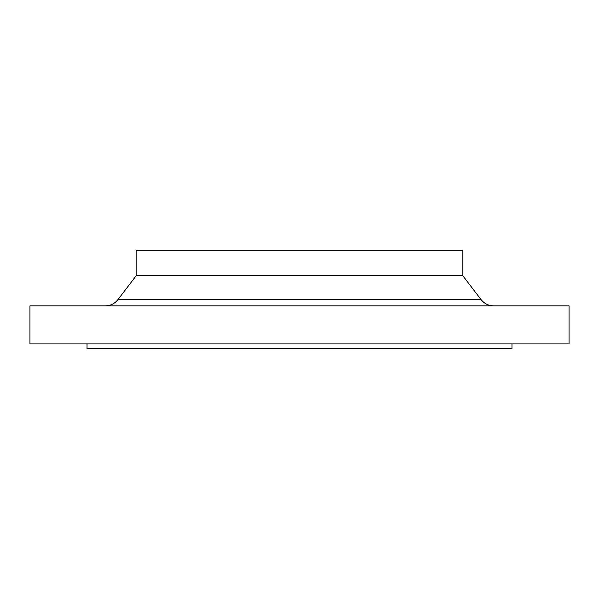 <?xml version="1.0" encoding="UTF-8"?>
<svg xmlns="http://www.w3.org/2000/svg" width="599" height="599" viewBox="0 0 599 599"><rect width="100%" height="100%" fill="white"/><g stroke="black" fill="none" stroke-linecap="round" stroke-linejoin="round"><path stroke-width="0.9" d="M87.035 343.893L87.035 348.655L511.965 348.655L511.965 343.893M299.5 343.893L569.05 343.893L569.05 305.842L29.95 305.842L29.95 343.893L299.5 343.893M462.817 275.72L462.817 250.345L136.183 250.345L136.183 275.72L462.817 275.72L481.049 299.605C484.277 303.648 488.477 305.722 493.651 305.842M136.183 275.72L117.951 299.605L481.049 299.605M117.951 299.605C114.723 303.648 110.523 305.722 105.349 305.842"/></g></svg>
